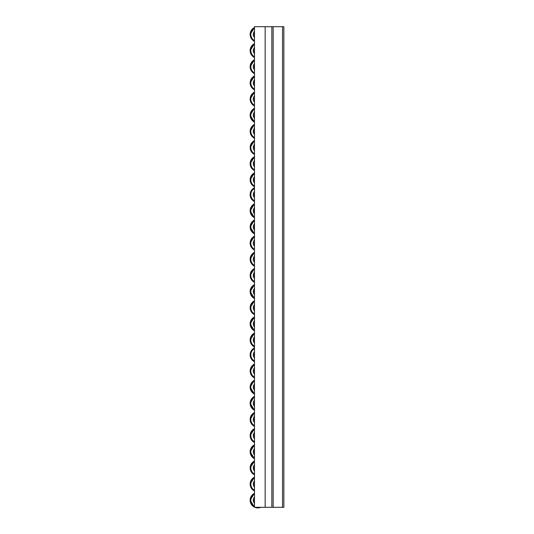 <?xml version="1.0" encoding="UTF-8"?>
<svg xmlns="http://www.w3.org/2000/svg" width="534" height="534" viewBox="0 0 534 534"><rect width="100%" height="100%" fill="white"/><g stroke="black" fill="none" stroke-linecap="round" stroke-linejoin="round"><path stroke-width="0.8" d="M254.484 507.3L283.854 507.3L282.539 507.3L282.539 26.7L283.854 26.7L283.854 507.3L283.854 26.7L273.154 26.7L282.539 26.7L282.539 507.3L273.154 507.3L273.154 26.7L273.154 507.3L265.164 507.3L265.164 26.7L273.154 26.7L271.839 26.7L271.839 507.3L271.839 26.7L254.484 26.7L265.164 26.7L265.164 507.3L254.484 507.3L254.484 26.7L254.484 507.3M254.484 361.004A7.009 7.009 0 0 1 254.484 348.682A7.009 7.009 0 0 0 250.813 354.843L250.146 354.843A7.676 7.676 0 0 1 254.484 347.934L252.769 349.069L250.146 354.843L250.813 354.843A7.009 7.009 0 0 0 254.484 361.004M253.27 354.843A4.552 4.552 0 0 0 254.484 357.94A4.552 4.552 0 0 1 253.27 354.843L254.244 354.843L253.27 354.843A4.552 4.552 0 0 1 254.484 351.746A4.552 4.552 0 0 0 253.27 354.843M254.404 354.843A3.418 3.418 0 0 0 254.484 355.571A3.418 3.418 0 0 1 254.484 354.115A3.418 3.418 0 0 0 254.404 354.843L254.404 354.843M254.484 356.138A3.578 3.578 0 0 1 254.244 354.843L254.244 354.843A3.578 3.578 0 0 0 254.484 356.131A3.578 3.578 0 0 1 254.484 353.548A3.578 3.578 0 0 0 254.244 354.843A3.578 3.578 0 0 1 254.484 353.548M254.484 361.752A7.676 7.676 0 0 1 250.146 354.843L252.836 360.677L254.484 361.752M254.484 377.158A7.009 7.009 0 0 1 254.484 364.835A7.009 7.009 0 0 0 250.813 370.996L250.146 370.996A7.676 7.676 0 0 1 254.484 364.088L250.146 370.996L250.813 370.996A7.009 7.009 0 0 0 254.484 377.158M253.27 370.996A4.552 4.552 0 0 0 254.484 374.094A4.552 4.552 0 0 1 253.27 370.996L254.244 370.996L253.27 370.996A4.552 4.552 0 0 1 254.484 367.899A4.552 4.552 0 0 0 253.27 370.996M254.404 370.996A3.418 3.418 0 0 0 254.484 371.724A3.418 3.418 0 0 1 254.484 370.269A3.418 3.418 0 0 0 254.404 370.996L254.404 370.996M254.484 372.291A3.578 3.578 0 0 1 254.244 370.996L254.244 370.996A3.578 3.578 0 0 0 254.484 372.285A3.578 3.578 0 0 1 254.484 369.702A3.578 3.578 0 0 0 254.244 370.996A3.578 3.578 0 0 1 254.484 369.702M254.484 377.905A7.676 7.676 0 0 1 250.146 370.996L252.836 376.83L254.484 377.905M254.484 393.311A7.009 7.009 0 0 1 254.484 380.989A7.009 7.009 0 0 0 250.813 387.15L250.146 387.15A7.676 7.676 0 0 1 254.484 380.241L250.146 387.15L250.813 387.15A7.009 7.009 0 0 0 254.484 393.311M253.27 387.15A4.552 4.552 0 0 0 254.484 390.247A4.552 4.552 0 0 1 253.27 387.15L254.244 387.15L253.27 387.15A4.552 4.552 0 0 1 254.484 384.053A4.552 4.552 0 0 0 253.27 387.15M254.404 387.15A3.418 3.418 0 0 0 254.484 387.878A3.418 3.418 0 0 1 254.484 386.422A3.418 3.418 0 0 0 254.404 387.15L254.404 387.15M254.484 388.445A3.578 3.578 0 0 1 254.244 387.15L254.244 387.15A3.578 3.578 0 0 0 254.484 388.438A3.578 3.578 0 0 1 254.484 385.855A3.578 3.578 0 0 0 254.244 387.15A3.578 3.578 0 0 1 254.484 385.855M254.484 394.059A7.676 7.676 0 0 1 250.146 387.15L254.484 394.059M254.484 409.465A7.009 7.009 0 0 1 254.484 397.142A7.009 7.009 0 0 0 250.813 403.304L250.146 403.304A7.676 7.676 0 0 1 254.484 396.395L250.146 403.304L250.813 403.304A7.009 7.009 0 0 0 254.484 409.465M253.27 403.304A4.552 4.552 0 0 0 254.484 406.401A4.552 4.552 0 0 1 253.27 403.304L254.244 403.304L253.27 403.304A4.552 4.552 0 0 1 254.484 400.206A4.552 4.552 0 0 0 253.27 403.304M254.404 403.304A3.418 3.418 0 0 0 254.484 404.031A3.418 3.418 0 0 1 254.484 402.576A3.418 3.418 0 0 0 254.404 403.304L254.404 403.304M254.484 404.598A3.578 3.578 0 0 1 254.244 403.304L254.244 403.304A3.578 3.578 0 0 0 254.484 404.592A3.578 3.578 0 0 1 254.484 402.009A3.578 3.578 0 0 0 254.244 403.304A3.578 3.578 0 0 1 254.484 402.009M254.484 410.212A7.676 7.676 0 0 1 250.146 403.304L254.484 410.212M254.484 425.618A7.009 7.009 0 0 1 254.484 413.296A7.009 7.009 0 0 0 250.813 419.457L250.146 419.457A7.676 7.676 0 0 1 254.484 412.548L250.146 419.457L250.813 419.457A7.009 7.009 0 0 0 254.484 425.618M253.27 419.457A4.552 4.552 0 0 0 254.484 422.554A4.552 4.552 0 0 1 253.27 419.457L254.244 419.457L253.27 419.457A4.552 4.552 0 0 1 254.484 416.36A4.552 4.552 0 0 0 253.27 419.457M254.404 419.457A3.418 3.418 0 0 0 254.484 420.185A3.418 3.418 0 0 1 254.484 418.729A3.418 3.418 0 0 0 254.404 419.457L254.404 419.457M254.484 420.752A3.578 3.578 0 0 1 254.244 419.457L254.244 419.457A3.578 3.578 0 0 0 254.484 420.745A3.578 3.578 0 0 1 254.484 418.162A3.578 3.578 0 0 0 254.244 419.457A3.578 3.578 0 0 1 254.484 418.162M254.484 426.366A7.676 7.676 0 0 1 250.146 419.457L252.836 425.291L254.484 426.366M254.484 441.772A7.009 7.009 0 0 1 254.484 429.449A7.009 7.009 0 0 0 250.813 435.611L250.146 435.611A7.676 7.676 0 0 1 254.484 428.702L250.146 435.611L250.813 435.611A7.009 7.009 0 0 0 254.484 441.772M253.27 435.611A4.552 4.552 0 0 0 254.484 438.708A4.552 4.552 0 0 1 253.27 435.611L254.244 435.611L253.27 435.611A4.552 4.552 0 0 1 254.484 432.513A4.552 4.552 0 0 0 253.27 435.611M254.404 435.611A3.418 3.418 0 0 0 254.484 436.338A3.418 3.418 0 0 1 254.484 434.883A3.418 3.418 0 0 0 254.404 435.611L254.404 435.611M254.484 436.905A3.578 3.578 0 0 1 254.244 435.611L254.244 435.611A3.578 3.578 0 0 0 254.484 436.899A3.578 3.578 0 0 1 254.484 434.316A3.578 3.578 0 0 0 254.244 435.611A3.578 3.578 0 0 1 254.484 434.316M254.484 442.519A7.676 7.676 0 0 1 250.146 435.611L252.836 441.444L254.484 442.519M254.484 457.925A7.009 7.009 0 0 1 254.484 445.603A7.009 7.009 0 0 0 250.813 451.764L250.146 451.764A7.676 7.676 0 0 1 254.484 444.855L250.146 451.764L250.813 451.764A7.009 7.009 0 0 0 254.484 457.925M253.27 451.764A4.552 4.552 0 0 0 254.484 454.861A4.552 4.552 0 0 1 253.27 451.764L254.244 451.764L253.27 451.764A4.552 4.552 0 0 1 254.484 448.667A4.552 4.552 0 0 0 253.27 451.764M254.404 451.764A3.418 3.418 0 0 0 254.484 452.492A3.418 3.418 0 0 1 254.484 451.036A3.418 3.418 0 0 0 254.404 451.764L254.404 451.764M254.484 453.059A3.578 3.578 0 0 1 254.244 451.764L254.244 451.764A3.578 3.578 0 0 0 254.484 453.052A3.578 3.578 0 0 1 254.484 450.469A3.578 3.578 0 0 0 254.244 451.764A3.578 3.578 0 0 1 254.484 450.469M254.484 458.673A7.676 7.676 0 0 1 250.146 451.764L254.484 458.673M254.484 474.079A7.009 7.009 0 0 1 254.484 461.756A7.009 7.009 0 0 0 250.813 467.917L250.146 467.917A7.676 7.676 0 0 1 254.484 461.009L250.146 467.917L250.813 467.917A7.009 7.009 0 0 0 254.484 474.079M253.27 467.917A4.552 4.552 0 0 0 254.484 471.015A4.552 4.552 0 0 1 253.27 467.917L254.244 467.917L253.27 467.917A4.552 4.552 0 0 1 254.484 464.82A4.552 4.552 0 0 0 253.27 467.917M254.404 467.917A3.418 3.418 0 0 0 254.484 468.645A3.418 3.418 0 0 1 254.484 467.19A3.418 3.418 0 0 0 254.404 467.917L254.404 467.917M254.484 469.212A3.578 3.578 0 0 1 254.244 467.917L254.244 467.917A3.578 3.578 0 0 0 254.484 469.206A3.578 3.578 0 0 1 254.484 466.623A3.578 3.578 0 0 0 254.244 467.917A3.578 3.578 0 0 1 254.484 466.623M254.484 474.826A7.676 7.676 0 0 1 250.146 467.917L252.836 473.751L254.484 474.826M254.484 490.232A7.009 7.009 0 0 1 254.484 477.91A7.009 7.009 0 0 0 250.813 484.071L250.146 484.071A7.676 7.676 0 0 1 254.484 477.162L250.146 484.071L250.813 484.071A7.009 7.009 0 0 0 254.484 490.232M253.27 484.071A4.552 4.552 0 0 0 254.484 487.168A4.552 4.552 0 0 1 253.27 484.071L254.244 484.071L253.27 484.071A4.552 4.552 0 0 1 254.484 480.974A4.552 4.552 0 0 0 253.27 484.071M254.404 484.071A3.418 3.418 0 0 0 254.484 484.799A3.418 3.418 0 0 1 254.484 483.343A3.418 3.418 0 0 0 254.404 484.071L254.404 484.071M254.484 485.366A3.578 3.578 0 0 1 254.244 484.071L254.244 484.071A3.578 3.578 0 0 0 254.484 485.359A3.578 3.578 0 0 1 254.484 482.776A3.578 3.578 0 0 0 254.244 484.071A3.578 3.578 0 0 1 254.484 482.776M254.484 490.98A7.676 7.676 0 0 1 250.146 484.071L252.836 489.905L254.484 490.98M254.484 506.386A7.009 7.009 0 0 1 254.484 494.063A7.009 7.009 0 0 0 250.813 500.224L250.146 500.224A7.676 7.676 0 0 1 254.484 493.316L250.146 500.224L250.813 500.224A7.009 7.009 0 0 0 254.484 506.386M253.27 500.224A4.552 4.552 0 0 0 254.484 503.322A4.552 4.552 0 0 1 253.27 500.224L254.244 500.224L253.27 500.224A4.552 4.552 0 0 1 254.484 497.127A4.552 4.552 0 0 0 253.27 500.224M254.404 500.224A3.418 3.418 0 0 0 254.484 500.952A3.418 3.418 0 0 1 254.484 499.497A3.418 3.418 0 0 0 254.404 500.224L254.404 500.224M254.484 501.519A3.578 3.578 0 0 1 254.244 500.224L254.244 500.224A3.578 3.578 0 0 0 254.484 501.513A3.578 3.578 0 0 1 254.484 498.93A3.578 3.578 0 0 0 254.244 500.224A3.578 3.578 0 0 1 254.484 498.93M260.792 507.3A7.676 7.676 0 0 1 254.851 507.3L260.792 507.3M254.484 507.133A7.676 7.676 0 0 1 250.146 500.224L254.484 507.133M254.484 200.804A7.009 7.009 0 0 1 254.484 188.482A7.009 7.009 0 0 0 250.813 194.643L250.146 194.643A7.676 7.676 0 0 1 254.484 187.734L252.769 188.869L250.146 194.643L250.813 194.643A7.009 7.009 0 0 0 254.484 200.804M253.27 194.643A4.552 4.552 0 0 0 254.484 197.74A4.552 4.552 0 0 1 253.27 194.643L254.244 194.643L253.27 194.643A4.552 4.552 0 0 1 254.484 191.546A4.552 4.552 0 0 0 253.27 194.643M254.404 194.643A3.418 3.418 0 0 0 254.484 195.371A3.418 3.418 0 0 1 254.484 193.915A3.418 3.418 0 0 0 254.404 194.643L254.404 194.643M254.484 195.938A3.578 3.578 0 0 1 254.244 194.643L254.244 194.643A3.578 3.578 0 0 0 254.484 195.931A3.578 3.578 0 0 1 254.484 193.348A3.578 3.578 0 0 0 254.244 194.643A3.578 3.578 0 0 1 254.484 193.348M254.484 201.552A7.676 7.676 0 0 1 250.146 194.643L252.836 200.477L254.484 201.552M254.484 216.958A7.009 7.009 0 0 1 254.484 204.635A7.009 7.009 0 0 0 250.813 210.797L250.146 210.797A7.676 7.676 0 0 1 254.484 203.888L250.146 210.797L250.813 210.797A7.009 7.009 0 0 0 254.484 216.958M253.27 210.797A4.552 4.552 0 0 0 254.484 213.894A4.552 4.552 0 0 1 253.27 210.797L254.244 210.797L253.27 210.797A4.552 4.552 0 0 1 254.484 207.699A4.552 4.552 0 0 0 253.27 210.797M254.404 210.797A3.418 3.418 0 0 0 254.484 211.524A3.418 3.418 0 0 1 254.484 210.069A3.418 3.418 0 0 0 254.404 210.797L254.404 210.797M254.484 212.091A3.578 3.578 0 0 1 254.244 210.797L254.244 210.797A3.578 3.578 0 0 0 254.484 212.085A3.578 3.578 0 0 1 254.484 209.502A3.578 3.578 0 0 0 254.244 210.797A3.578 3.578 0 0 1 254.484 209.502M254.484 217.705A7.676 7.676 0 0 1 250.146 210.797L254.484 217.705M254.484 233.111A7.009 7.009 0 0 1 254.484 220.789A7.009 7.009 0 0 0 250.813 226.95L250.146 226.95A7.676 7.676 0 0 1 254.484 220.041L250.146 226.95L250.813 226.95A7.009 7.009 0 0 0 254.484 233.111M253.27 226.95A4.552 4.552 0 0 0 254.484 230.047A4.552 4.552 0 0 1 253.27 226.95L254.244 226.95L253.27 226.95A4.552 4.552 0 0 1 254.484 223.853A4.552 4.552 0 0 0 253.27 226.95M254.404 226.95A3.418 3.418 0 0 0 254.484 227.678A3.418 3.418 0 0 1 254.484 226.222A3.418 3.418 0 0 0 254.404 226.95L254.404 226.95M254.484 228.245A3.578 3.578 0 0 1 254.244 226.95L254.244 226.95A3.578 3.578 0 0 0 254.484 228.238A3.578 3.578 0 0 1 254.484 225.655A3.578 3.578 0 0 0 254.244 226.95A3.578 3.578 0 0 1 254.484 225.655M254.484 233.859A7.676 7.676 0 0 1 250.146 226.95L254.484 233.859M254.484 249.265A7.009 7.009 0 0 1 254.484 236.942A7.009 7.009 0 0 0 250.813 243.103L250.146 243.103A7.676 7.676 0 0 1 254.484 236.195L250.146 243.103L250.813 243.103A7.009 7.009 0 0 0 254.484 249.265M253.27 243.103A4.552 4.552 0 0 0 254.484 246.201A4.552 4.552 0 0 1 253.27 243.103L254.244 243.103L253.27 243.103A4.552 4.552 0 0 1 254.484 240.006A4.552 4.552 0 0 0 253.27 243.103M254.404 243.103A3.418 3.418 0 0 0 254.484 243.831A3.418 3.418 0 0 1 254.484 242.376A3.418 3.418 0 0 0 254.404 243.103L254.404 243.103M254.484 244.398A3.578 3.578 0 0 1 254.244 243.103L254.244 243.103A3.578 3.578 0 0 0 254.484 244.392A3.578 3.578 0 0 1 254.484 241.809A3.578 3.578 0 0 0 254.244 243.103A3.578 3.578 0 0 1 254.484 241.809M254.484 250.012A7.676 7.676 0 0 1 250.146 243.103L252.836 248.937L254.484 250.012M254.484 265.418A7.009 7.009 0 0 1 254.484 253.096A7.009 7.009 0 0 0 250.813 259.257L250.146 259.257A7.676 7.676 0 0 1 254.484 252.348L250.146 259.257L250.813 259.257A7.009 7.009 0 0 0 254.484 265.418M253.27 259.257A4.552 4.552 0 0 0 254.484 262.354A4.552 4.552 0 0 1 253.27 259.257L254.244 259.257L253.27 259.257A4.552 4.552 0 0 1 254.484 256.16A4.552 4.552 0 0 0 253.27 259.257M254.404 259.257A3.418 3.418 0 0 0 254.484 259.985A3.418 3.418 0 0 1 254.484 258.529A3.418 3.418 0 0 0 254.404 259.257L254.404 259.257M254.484 260.552A3.578 3.578 0 0 1 254.244 259.257L254.244 259.257A3.578 3.578 0 0 0 254.484 260.545A3.578 3.578 0 0 1 254.484 257.962A3.578 3.578 0 0 0 254.244 259.257A3.578 3.578 0 0 1 254.484 257.962M254.484 266.166A7.676 7.676 0 0 1 250.146 259.257L252.836 265.091L254.484 266.166M254.484 281.572A7.009 7.009 0 0 1 254.484 269.249A7.009 7.009 0 0 0 250.813 275.411L250.146 275.411A7.676 7.676 0 0 1 254.484 268.502L250.146 275.411L250.813 275.411A7.009 7.009 0 0 0 254.484 281.572M253.27 275.411A4.552 4.552 0 0 0 254.484 278.508A4.552 4.552 0 0 1 253.27 275.411L254.244 275.411L253.27 275.411A4.552 4.552 0 0 1 254.484 272.313A4.552 4.552 0 0 0 253.27 275.411M254.404 275.411A3.418 3.418 0 0 0 254.484 276.138A3.418 3.418 0 0 1 254.484 274.683A3.418 3.418 0 0 0 254.404 275.411L254.404 275.411M254.484 276.705A3.578 3.578 0 0 1 254.244 275.411L254.244 275.411A3.578 3.578 0 0 0 254.484 276.699A3.578 3.578 0 0 1 254.484 274.116A3.578 3.578 0 0 0 254.244 275.411A3.578 3.578 0 0 1 254.484 274.116M254.484 282.319A7.676 7.676 0 0 1 250.146 275.411L252.836 281.244L254.484 282.319M254.484 297.725A7.009 7.009 0 0 1 254.484 285.403A7.009 7.009 0 0 0 250.813 291.564L250.146 291.564A7.676 7.676 0 0 1 254.484 284.655L250.146 291.564L250.813 291.564A7.009 7.009 0 0 0 254.484 297.725M253.27 291.564A4.552 4.552 0 0 0 254.484 294.661A4.552 4.552 0 0 1 253.27 291.564L254.244 291.564L253.27 291.564A4.552 4.552 0 0 1 254.484 288.467A4.552 4.552 0 0 0 253.27 291.564M254.404 291.564A3.418 3.418 0 0 0 254.484 292.292A3.418 3.418 0 0 1 254.484 290.836A3.418 3.418 0 0 0 254.404 291.564L254.404 291.564M254.484 292.859A3.578 3.578 0 0 1 254.244 291.564L254.244 291.564A3.578 3.578 0 0 0 254.484 292.852A3.578 3.578 0 0 1 254.484 290.269A3.578 3.578 0 0 0 254.244 291.564A3.578 3.578 0 0 1 254.484 290.269M254.484 298.473A7.676 7.676 0 0 1 250.146 291.564L254.484 298.473M254.484 313.879A7.009 7.009 0 0 1 254.484 301.556A7.009 7.009 0 0 0 250.813 307.717L250.146 307.717A7.676 7.676 0 0 1 254.484 300.809L250.146 307.717L250.813 307.717A7.009 7.009 0 0 0 254.484 313.879M253.27 307.717A4.552 4.552 0 0 0 254.484 310.815A4.552 4.552 0 0 1 253.27 307.717L254.244 307.717L253.27 307.717A4.552 4.552 0 0 1 254.484 304.62A4.552 4.552 0 0 0 253.27 307.717M254.404 307.717A3.418 3.418 0 0 0 254.484 308.445A3.418 3.418 0 0 1 254.484 306.99A3.418 3.418 0 0 0 254.404 307.717L254.404 307.717M254.484 309.012A3.578 3.578 0 0 1 254.244 307.717L254.244 307.717A3.578 3.578 0 0 0 254.484 309.006A3.578 3.578 0 0 1 254.484 306.423A3.578 3.578 0 0 0 254.244 307.717A3.578 3.578 0 0 1 254.484 306.423M254.484 314.626A7.676 7.676 0 0 1 250.146 307.717L252.836 313.551L254.484 314.626M254.484 330.032A7.009 7.009 0 0 1 254.484 317.71A7.009 7.009 0 0 0 250.813 323.871L250.146 323.871A7.676 7.676 0 0 1 254.484 316.962L250.146 323.871L250.813 323.871A7.009 7.009 0 0 0 254.484 330.032M253.27 323.871A4.552 4.552 0 0 0 254.484 326.968A4.552 4.552 0 0 1 253.27 323.871L254.244 323.871L253.27 323.871A4.552 4.552 0 0 1 254.484 320.774A4.552 4.552 0 0 0 253.27 323.871M254.404 323.871A3.418 3.418 0 0 0 254.484 324.599A3.418 3.418 0 0 1 254.484 323.143A3.418 3.418 0 0 0 254.404 323.871L254.404 323.871M254.484 325.166A3.578 3.578 0 0 1 254.244 323.871L254.244 323.871A3.578 3.578 0 0 0 254.484 325.159A3.578 3.578 0 0 1 254.484 322.576A3.578 3.578 0 0 0 254.244 323.871A3.578 3.578 0 0 1 254.484 322.576M254.484 330.78A7.676 7.676 0 0 1 250.146 323.871L254.484 330.78M254.484 346.186A7.009 7.009 0 0 1 254.484 333.863A7.009 7.009 0 0 0 250.813 340.024L250.146 340.024A7.676 7.676 0 0 1 254.484 333.116L250.146 340.024L250.813 340.024A7.009 7.009 0 0 0 254.484 346.186M253.27 340.024A4.552 4.552 0 0 0 254.484 343.122A4.552 4.552 0 0 1 253.27 340.024L254.244 340.024L253.27 340.024A4.552 4.552 0 0 1 254.484 336.927A4.552 4.552 0 0 0 253.27 340.024M254.404 340.024A3.418 3.418 0 0 0 254.484 340.752A3.418 3.418 0 0 1 254.484 339.297A3.418 3.418 0 0 0 254.404 340.024L254.404 340.024M254.484 341.319A3.578 3.578 0 0 1 254.244 340.024L254.244 340.024A3.578 3.578 0 0 0 254.484 341.313A3.578 3.578 0 0 1 254.484 338.73A3.578 3.578 0 0 0 254.244 340.024A3.578 3.578 0 0 1 254.484 338.73M254.484 346.933A7.676 7.676 0 0 1 250.146 340.024L252.769 345.798L254.484 346.933M254.484 40.604A7.009 7.009 0 0 1 254.484 28.282A7.009 7.009 0 0 0 250.813 34.443L250.146 34.443A7.676 7.676 0 0 1 254.484 27.534L250.146 34.443L250.813 34.443A7.009 7.009 0 0 0 254.484 40.604M253.27 34.443A4.552 4.552 0 0 0 254.484 37.54A4.552 4.552 0 0 1 253.27 34.443L254.244 34.443L253.27 34.443A4.552 4.552 0 0 1 254.484 31.346A4.552 4.552 0 0 0 253.27 34.443M254.404 34.443A3.418 3.418 0 0 0 254.484 35.171A3.418 3.418 0 0 1 254.484 33.715A3.418 3.418 0 0 0 254.404 34.443L254.404 34.443M254.484 35.738A3.578 3.578 0 0 1 254.244 34.443L254.244 34.443A3.578 3.578 0 0 0 254.484 35.731A3.578 3.578 0 0 1 254.484 33.148A3.578 3.578 0 0 0 254.244 34.443A3.578 3.578 0 0 1 254.484 33.148M254.484 41.352A7.676 7.676 0 0 1 250.146 34.443L252.836 40.277L254.484 41.352M254.484 56.758A7.009 7.009 0 0 1 254.484 44.435A7.009 7.009 0 0 0 250.813 50.596L250.146 50.596A7.676 7.676 0 0 1 254.484 43.688L250.146 50.596L250.813 50.596A7.009 7.009 0 0 0 254.484 56.758M253.27 50.596A4.552 4.552 0 0 0 254.484 53.694A4.552 4.552 0 0 1 253.27 50.596L254.244 50.596L253.27 50.596A4.552 4.552 0 0 1 254.484 47.499A4.552 4.552 0 0 0 253.27 50.596M254.404 50.596A3.418 3.418 0 0 0 254.484 51.324A3.418 3.418 0 0 1 254.484 49.869A3.418 3.418 0 0 0 254.404 50.596L254.404 50.596M254.484 51.891A3.578 3.578 0 0 1 254.244 50.596L254.244 50.596A3.578 3.578 0 0 0 254.484 51.885A3.578 3.578 0 0 1 254.484 49.302A3.578 3.578 0 0 0 254.244 50.596A3.578 3.578 0 0 1 254.484 49.302M254.484 57.505A7.676 7.676 0 0 1 250.146 50.596L252.836 56.43L254.484 57.505M254.484 72.911A7.009 7.009 0 0 1 254.484 60.589A7.009 7.009 0 0 0 250.813 66.75L250.146 66.75A7.676 7.676 0 0 1 254.484 59.841L250.146 66.75L250.813 66.75A7.009 7.009 0 0 0 254.484 72.911M253.27 66.75A4.552 4.552 0 0 0 254.484 69.847A4.552 4.552 0 0 1 253.27 66.75L254.244 66.75L253.27 66.75A4.552 4.552 0 0 1 254.484 63.653A4.552 4.552 0 0 0 253.27 66.75M254.404 66.75A3.418 3.418 0 0 0 254.484 67.478A3.418 3.418 0 0 1 254.484 66.022A3.418 3.418 0 0 0 254.404 66.75L254.404 66.75M254.484 68.045A3.578 3.578 0 0 1 254.244 66.75L254.244 66.75A3.578 3.578 0 0 0 254.484 68.038A3.578 3.578 0 0 1 254.484 65.455A3.578 3.578 0 0 0 254.244 66.75A3.578 3.578 0 0 1 254.484 65.455M254.484 73.659A7.676 7.676 0 0 1 250.146 66.75L252.836 72.584L254.484 73.659M254.484 89.065A7.009 7.009 0 0 1 254.484 76.742A7.009 7.009 0 0 0 250.813 82.903L250.146 82.903A7.676 7.676 0 0 1 254.484 75.995L250.146 82.903L250.813 82.903A7.009 7.009 0 0 0 254.484 89.065M253.27 82.903A4.552 4.552 0 0 0 254.484 86.001A4.552 4.552 0 0 1 253.27 82.903L254.244 82.903L253.27 82.903A4.552 4.552 0 0 1 254.484 79.806A4.552 4.552 0 0 0 253.27 82.903M254.404 82.903A3.418 3.418 0 0 0 254.484 83.631A3.418 3.418 0 0 1 254.484 82.176A3.418 3.418 0 0 0 254.404 82.903L254.404 82.903M254.484 84.198A3.578 3.578 0 0 1 254.244 82.903L254.244 82.903A3.578 3.578 0 0 0 254.484 84.192A3.578 3.578 0 0 1 254.484 81.609A3.578 3.578 0 0 0 254.244 82.903A3.578 3.578 0 0 1 254.484 81.609M254.484 89.812A7.676 7.676 0 0 1 250.146 82.903L252.836 88.737L254.484 89.812M254.484 105.218A7.009 7.009 0 0 1 254.484 92.896A7.009 7.009 0 0 0 250.813 99.057L250.146 99.057A7.676 7.676 0 0 1 254.484 92.148L250.146 99.057L250.813 99.057A7.009 7.009 0 0 0 254.484 105.218M253.27 99.057A4.552 4.552 0 0 0 254.484 102.154A4.552 4.552 0 0 1 253.27 99.057L254.244 99.057L253.27 99.057A4.552 4.552 0 0 1 254.484 95.96A4.552 4.552 0 0 0 253.27 99.057M254.404 99.057A3.418 3.418 0 0 0 254.484 99.785A3.418 3.418 0 0 1 254.484 98.329A3.418 3.418 0 0 0 254.404 99.057L254.404 99.057M254.484 100.352A3.578 3.578 0 0 1 254.244 99.057L254.244 99.057A3.578 3.578 0 0 0 254.484 100.345A3.578 3.578 0 0 1 254.484 97.762A3.578 3.578 0 0 0 254.244 99.057A3.578 3.578 0 0 1 254.484 97.762M254.484 105.966A7.676 7.676 0 0 1 250.146 99.057L252.836 104.891L254.484 105.966M254.484 121.372A7.009 7.009 0 0 1 254.484 109.049A7.009 7.009 0 0 0 250.813 115.21L250.146 115.21A7.676 7.676 0 0 1 254.484 108.302L250.146 115.21L250.813 115.21A7.009 7.009 0 0 0 254.484 121.372M253.27 115.21A4.552 4.552 0 0 0 254.484 118.308A4.552 4.552 0 0 1 253.27 115.21L254.244 115.21L253.27 115.21A4.552 4.552 0 0 1 254.484 112.113A4.552 4.552 0 0 0 253.27 115.21M254.404 115.21A3.418 3.418 0 0 0 254.484 115.938A3.418 3.418 0 0 1 254.484 114.483A3.418 3.418 0 0 0 254.404 115.21L254.404 115.21M254.484 116.505A3.578 3.578 0 0 1 254.244 115.21L254.244 115.21A3.578 3.578 0 0 0 254.484 116.499A3.578 3.578 0 0 1 254.484 113.916A3.578 3.578 0 0 0 254.244 115.21A3.578 3.578 0 0 1 254.484 113.916M254.484 122.119A7.676 7.676 0 0 1 250.146 115.21L254.484 122.119M254.484 137.525A7.009 7.009 0 0 1 254.484 125.203A7.009 7.009 0 0 0 250.813 131.364L250.146 131.364A7.676 7.676 0 0 1 254.484 124.455L250.146 131.364L250.813 131.364A7.009 7.009 0 0 0 254.484 137.525M253.27 131.364A4.552 4.552 0 0 0 254.484 134.461A4.552 4.552 0 0 1 253.27 131.364L254.244 131.364L253.27 131.364A4.552 4.552 0 0 1 254.484 128.267A4.552 4.552 0 0 0 253.27 131.364M254.404 131.364A3.418 3.418 0 0 0 254.484 132.092A3.418 3.418 0 0 1 254.484 130.636A3.418 3.418 0 0 0 254.404 131.364L254.404 131.364M254.484 132.659A3.578 3.578 0 0 1 254.244 131.364L254.244 131.364A3.578 3.578 0 0 0 254.484 132.652A3.578 3.578 0 0 1 254.484 130.069A3.578 3.578 0 0 0 254.244 131.364A3.578 3.578 0 0 1 254.484 130.069M254.484 138.273A7.676 7.676 0 0 1 250.146 131.364L252.836 137.198L254.484 138.273M254.484 153.679A7.009 7.009 0 0 1 254.484 141.356A7.009 7.009 0 0 0 250.813 147.517L250.146 147.517A7.676 7.676 0 0 1 254.484 140.609L250.146 147.517L250.813 147.517A7.009 7.009 0 0 0 254.484 153.679M253.27 147.517A4.552 4.552 0 0 0 254.484 150.615A4.552 4.552 0 0 1 253.27 147.517L254.244 147.517L253.27 147.517A4.552 4.552 0 0 1 254.484 144.42A4.552 4.552 0 0 0 253.27 147.517M254.404 147.517A3.418 3.418 0 0 0 254.484 148.245A3.418 3.418 0 0 1 254.484 146.79A3.418 3.418 0 0 0 254.404 147.517L254.404 147.517M254.484 148.812A3.578 3.578 0 0 1 254.244 147.517L254.244 147.517A3.578 3.578 0 0 0 254.484 148.806A3.578 3.578 0 0 1 254.484 146.223A3.578 3.578 0 0 0 254.244 147.517A3.578 3.578 0 0 1 254.484 146.223M254.484 154.426A7.676 7.676 0 0 1 250.146 147.517L252.836 153.351L254.484 154.426M254.484 169.832A7.009 7.009 0 0 1 254.484 157.51A7.009 7.009 0 0 0 250.813 163.671L250.146 163.671A7.676 7.676 0 0 1 254.484 156.762L250.146 163.671L250.813 163.671A7.009 7.009 0 0 0 254.484 169.832M253.27 163.671A4.552 4.552 0 0 0 254.484 166.768A4.552 4.552 0 0 1 253.27 163.671L254.244 163.671L253.27 163.671A4.552 4.552 0 0 1 254.484 160.574A4.552 4.552 0 0 0 253.27 163.671M254.404 163.671A3.418 3.418 0 0 0 254.484 164.399A3.418 3.418 0 0 1 254.484 162.943A3.418 3.418 0 0 0 254.404 163.671L254.404 163.671M254.484 164.966A3.578 3.578 0 0 1 254.244 163.671L254.244 163.671A3.578 3.578 0 0 0 254.484 164.959A3.578 3.578 0 0 1 254.484 162.376A3.578 3.578 0 0 0 254.244 163.671A3.578 3.578 0 0 1 254.484 162.376M254.484 170.58A7.676 7.676 0 0 1 250.146 163.671L252.836 169.505L254.484 170.58M254.484 185.986A7.009 7.009 0 0 1 254.484 173.663A7.009 7.009 0 0 0 250.813 179.824L250.146 179.824A7.676 7.676 0 0 1 254.484 172.916L250.146 179.824L250.813 179.824A7.009 7.009 0 0 0 254.484 185.986M253.27 179.824A4.552 4.552 0 0 0 254.484 182.922A4.552 4.552 0 0 1 253.27 179.824L254.244 179.824L253.27 179.824A4.552 4.552 0 0 1 254.484 176.727A4.552 4.552 0 0 0 253.27 179.824M254.404 179.824A3.418 3.418 0 0 0 254.484 180.552A3.418 3.418 0 0 1 254.484 179.097A3.418 3.418 0 0 0 254.404 179.824L254.404 179.824M254.484 181.119A3.578 3.578 0 0 1 254.244 179.824L254.244 179.824A3.578 3.578 0 0 0 254.484 181.113A3.578 3.578 0 0 1 254.484 178.53A3.578 3.578 0 0 0 254.244 179.824A3.578 3.578 0 0 1 254.484 178.53M254.484 186.733A7.676 7.676 0 0 1 250.146 179.824L252.769 185.598L254.484 186.733M254.484 353.668L254.484 356.018M254.484 369.822L254.484 372.171M254.484 385.975L254.484 388.325M254.484 402.129L254.484 404.478M254.484 418.282L254.484 420.632M254.484 434.436L254.484 436.785M254.484 450.589L254.484 452.939M254.484 466.743L254.484 469.092M254.484 482.896L254.484 485.246M254.484 499.05L254.484 501.399M254.484 193.468L254.484 195.818M254.484 209.622L254.484 211.971M254.484 225.775L254.484 228.125M254.484 241.929L254.484 244.278M254.484 258.082L254.484 260.432M254.484 274.236L254.484 276.585M254.484 290.389L254.484 292.739M254.484 306.543L254.484 308.892M254.484 322.696L254.484 325.046M254.484 338.85L254.484 341.199M254.484 33.268L254.484 35.618M254.484 49.422L254.484 51.771M254.484 65.575L254.484 67.925M254.484 81.729L254.484 84.078M254.484 97.882L254.484 100.232M254.484 114.036L254.484 116.385M254.484 130.189L254.484 132.539M254.484 146.343L254.484 148.692M254.484 162.496L254.484 164.846M254.484 178.65L254.484 180.999"/></g></svg>
